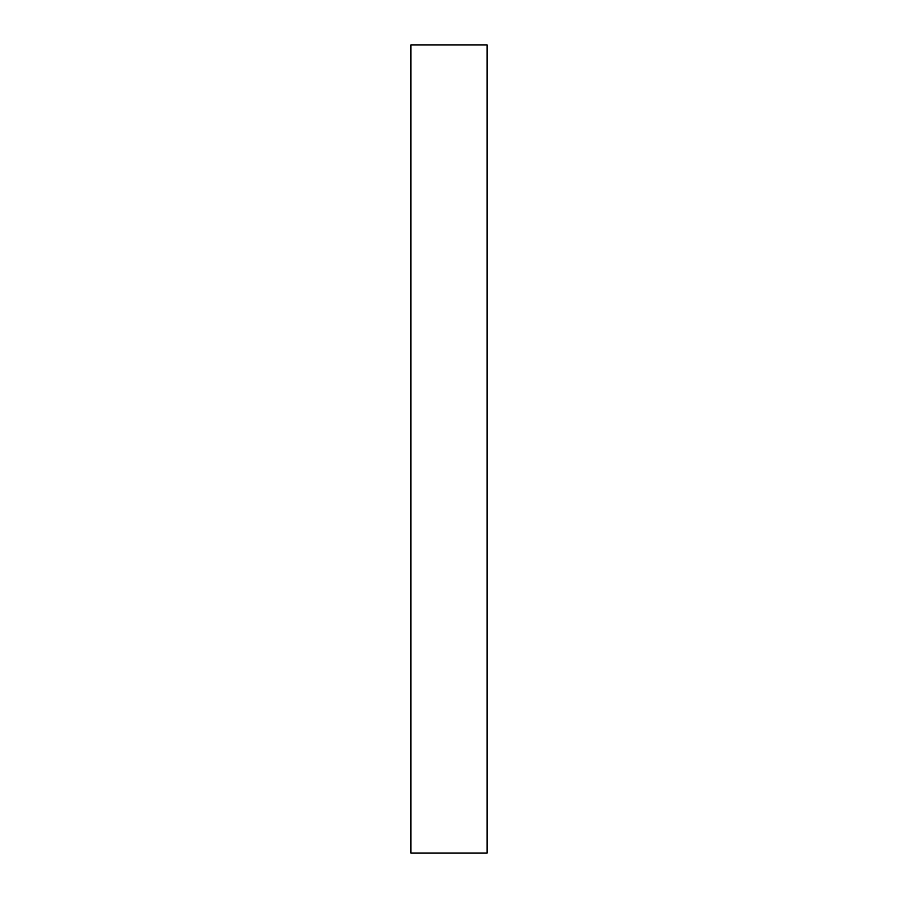 <?xml version="1.0" encoding="UTF-8"?>
<svg xmlns="http://www.w3.org/2000/svg" width="898" height="898" viewBox="0 0 898 898"><rect width="100%" height="100%" fill="white"/><g stroke="black" fill="none" stroke-linecap="round" stroke-linejoin="round"><path stroke-width="1.35" d="M487.12 449L487.12 853.1L410.88 853.1L410.88 44.9L487.12 44.9L487.12 449"/></g></svg>
